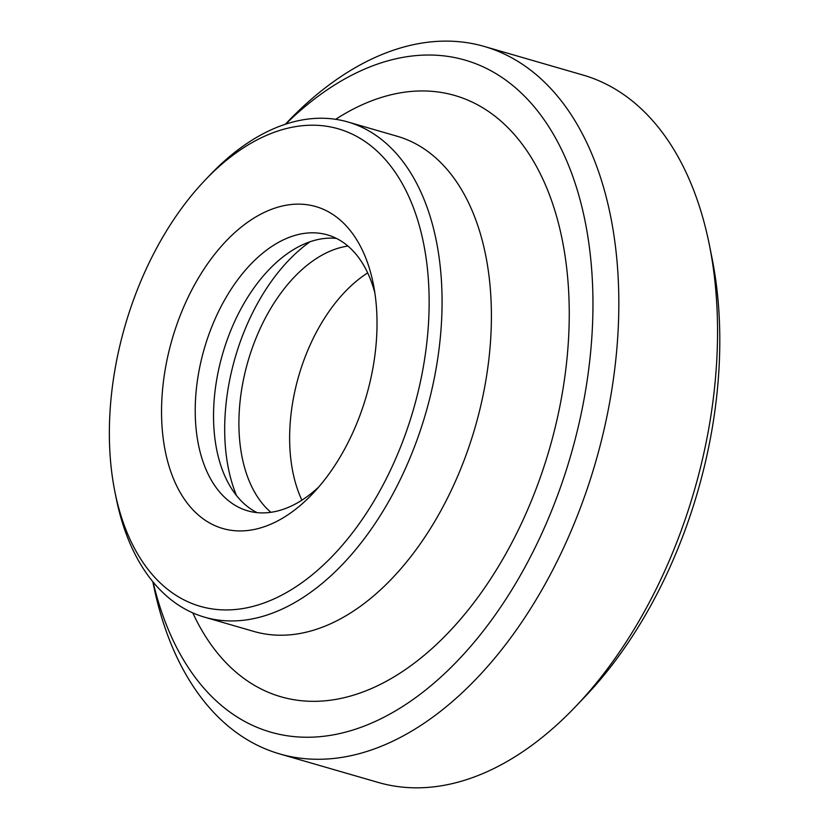 <?xml version="1.0" encoding="UTF-8"?>
<svg xmlns="http://www.w3.org/2000/svg" width="829" height="829" viewBox="0 0 829 829"><rect width="100%" height="100%" fill="white"/><g stroke="black" fill="none" stroke-linecap="round" stroke-linejoin="round"><path stroke-width="1.24" d="M301.891 500.177A143.604 86.734 106.1 0 1 367.693 272.886M270.886 512.301A143.604 86.734 106.1 0 1 247.964 361.392A143.604 86.734 106.1 0 1 347.952 246.068M257.042 512.623A143.604 86.734 106.1 0 1 222.587 354.045A143.604 86.734 106.1 0 1 336.429 238.41M318.709 487.017A143.604 86.734 106.1 0 1 259.104 512.788A143.604 86.734 106.1 0 1 247.643 510.809A143.604 86.734 106.1 0 1 204.266 348.75A143.604 86.734 106.1 0 1 327.507 234.918A143.604 86.734 106.1 0 1 374.884 292.989M236.037 530.809A167.541 101.179 106.1 0 1 194.939 284.098A167.541 101.179 106.1 0 1 373.299 283.86A167.541 101.179 106.1 0 1 312.492 493.897A167.541 101.179 106.1 0 1 236.037 530.809M219.975 609.74A248.555 150.111 106.1 0 1 114.889 491.732A248.555 150.111 106.1 0 1 205.095 180.131A248.555 150.111 106.1 0 1 428.945 290.461A248.555 150.111 106.1 0 1 219.975 609.74M205.095 180.131L209.768 175.23A257.757 155.665 106.1 0 1 347.973 122.008A257.757 155.665 106.1 0 1 430.282 396.241A257.757 155.665 106.1 0 1 225.198 620.745A257.757 155.665 106.1 0 1 204.618 617.19A257.757 155.665 106.1 0 1 116.226 498.364L114.889 491.732M285.663 124.163A349.807 211.26 106.1 0 1 592.849 293.901A349.807 211.26 106.1 0 1 298.575 736.971A349.807 211.26 106.1 0 1 153.106 582.082M285.29 124.288L286.969 122.537A368.221 222.379 106.1 0 1 484.405 46.497A368.221 222.379 106.1 0 1 601.989 438.272A368.221 222.379 106.1 0 1 309.02 758.991A368.221 222.379 106.1 0 1 279.622 753.903A368.221 222.379 106.1 0 1 153.334 584.155L152.857 581.782M484.405 46.497L583.067 75.066A368.221 222.379 106.1 0 1 709.355 244.804A368.221 222.379 106.1 0 1 575.73 706.432A368.221 222.379 106.1 0 1 407.681 787.55A368.221 222.379 106.1 0 1 378.293 782.462L279.622 753.903M709.355 244.804L712.018 258.088A349.807 211.26 106.1 0 1 585.067 696.629L575.73 706.432M236.524 495.638A165.696 100.071 106.1 0 1 310.005 241.799M347.973 122.008L397.298 136.288A257.757 155.665 106.1 0 1 479.618 410.521A257.757 155.665 106.1 0 1 274.534 635.024A257.757 155.665 106.1 0 1 253.954 631.47L204.618 617.19M335.652 119.314A312.989 189.022 106.1 0 1 568.684 336.159A312.989 189.022 106.1 0 1 305.87 701.085A312.989 189.022 106.1 0 1 192.774 612.88"/></g></svg>
